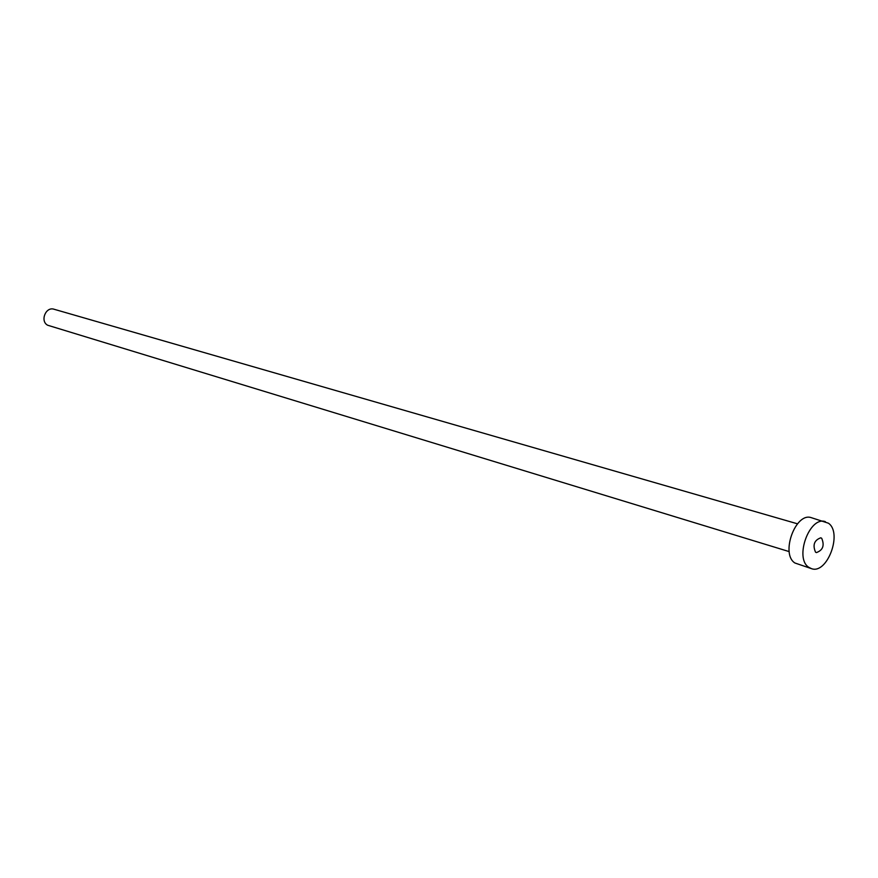 <?xml version="1.0" encoding="UTF-8"?>
<svg xmlns="http://www.w3.org/2000/svg" width="878" height="878" viewBox="0 0 878 878"><rect width="100%" height="100%" fill="white"/><g stroke="black" fill="none" stroke-linecap="round" stroke-linejoin="round"><path stroke-width="1.32" d="M815.519 552.152L816.386 552.602C822.927 550.254 824.694 545.479 821.698 538.269L820.776 537.797C814.246 540.189 812.49 544.975 815.519 552.152M789.212 551.614L47.664 325.233C39.828 321.172 45.744 306.367 54.041 309.243L797.465 523.804M811.415 568.626L794.919 562.996C780.235 553.963 795.611 511.808 811.404 517.702L828.404 523.2C842.814 532.803 827.164 574.75 811.415 568.626L808.781 567.298C794.118 558.232 809.582 515.748 825.353 521.653"/></g></svg>

